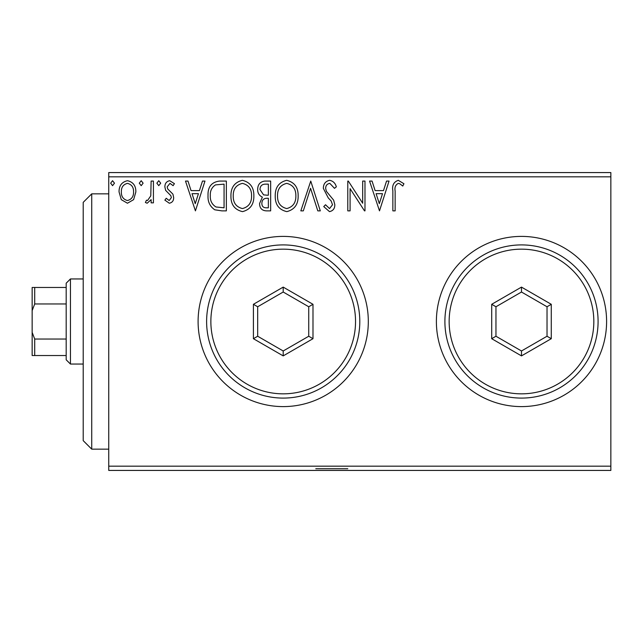 <?xml version="1.0" encoding="UTF-8"?>
<svg xmlns="http://www.w3.org/2000/svg" width="643" height="643" viewBox="0 0 643 643"><rect width="100%" height="100%" fill="white"/><g stroke="black" fill="none" stroke-linecap="round" stroke-linejoin="round"><path stroke-width="0.96" d="M436.388 321.5A85.101 85.101 0 0 0 521.489 406.601A85.101 85.101 0 0 0 606.598 321.5A85.101 85.101 0 0 0 521.489 236.399A85.101 85.101 0 0 0 436.388 321.5M198.1 321.5A85.101 85.101 0 0 0 283.201 406.601A85.101 85.101 0 0 0 368.31 321.5A85.101 85.101 0 0 0 283.201 236.399A85.101 85.101 0 0 0 198.1 321.5M610.85 470.427L108.739 470.427L108.739 466.175L610.85 466.175L610.85 470.427M133.631 199.627L127.451 203.228L121.278 199.643L119.051 191.903C118.995 185.731 121.792 181.993 127.451 180.699C133.109 181.985 135.914 185.723 135.858 191.903L133.631 199.627M153.42 181.077L153.42 202.85L151.129 202.85L151.129 199.643L147.143 203.228L145.398 202.481L146.491 200.166L147.52 200.552L150.775 195.866L151.129 181.077L153.42 181.077M169.302 203.228L164.881 200.134L166.224 198.261L169.157 200.552L171.368 197.626L170.821 195.649L165.629 190.352L164.881 186.984C164.857 183.488 166.465 181.39 169.712 180.699L174.422 183.649L173.112 185.666L169.969 183.368L167.172 186.872L167.71 188.954L172.927 194.162L173.658 197.522C173.714 200.712 172.26 202.617 169.302 203.228M219.44 181.077L226.36 181.077L226.36 210.864L221.851 210.864L214.762 209.795C209.923 206.435 207.681 201.709 208.027 195.601C207.689 187 211.491 182.162 219.44 181.077M270.655 181.077L270.655 210.864L266.443 210.864C261.91 210.639 259.627 208.179 259.579 203.485L262.376 197.152C259.217 195.633 257.65 193.093 257.674 189.532C257.698 184.613 260.045 181.8 264.699 181.077L270.655 181.077M310.754 181.077L320.302 210.864L317.803 210.864L310.561 188.27L303.319 210.864L300.828 210.864L310.754 181.077M362.684 181.077L364.983 181.077L364.983 210.864L364.493 210.864L350.089 188.648L350.089 210.864L347.791 210.864L347.791 181.077L348.313 181.077L362.684 203.244L362.684 181.077M395.148 191.051L395.148 210.864L392.857 210.864L392.857 190.754C391.941 185.345 393.757 181.865 398.306 180.313L403.933 183.753L402.767 186.044L399.833 183.802L398.33 183.368C395.509 184.838 394.456 187.402 395.148 191.051M108.739 176.825L108.739 172.573L610.85 172.573L610.85 176.825L108.739 176.825L108.739 466.175M610.85 176.825L610.85 466.175M379.491 210.864L369.564 181.077L372.056 181.077L375.118 190.625L383.485 190.625L386.539 181.077L389.039 181.077L379.491 210.864M329.642 180.313C333.114 181.021 335.341 183.191 336.337 186.824L334.481 188.335L329.811 183.368C327.086 183.866 325.696 185.546 325.647 188.423L326.395 191.341L333.637 200.142L334.81 204.675C334.85 208.541 333.074 210.856 329.489 211.627L323.734 206.588L325.527 204.755L329.521 208.573L332.519 204.804L331.137 200.954L328.308 197.988L323.357 188.375C323.397 183.906 325.495 181.222 329.642 180.313M298.151 195.842C298.32 204.337 294.55 209.602 286.842 211.627C278.958 209.795 275.091 204.578 275.236 195.986C275.091 187.475 278.901 182.25 286.657 180.313C294.43 182.186 298.256 187.362 298.151 195.842M253.856 195.842C254.025 204.337 250.248 209.602 242.54 211.627C234.655 209.795 230.789 204.578 230.941 195.986C230.797 187.475 234.599 182.25 242.363 180.313C250.127 182.186 253.961 187.362 253.856 195.842M195.424 210.864L185.497 181.077L187.989 181.077L191.051 190.625L199.418 190.625L202.481 181.077L204.972 181.077L195.424 210.864M160.678 183.183L158.765 185.666L156.86 183.183L158.765 180.699L160.678 183.183M143.108 183.183L141.203 185.666L139.29 183.183L141.203 180.699L143.108 183.183M114.47 183.183L112.565 185.666L110.652 183.183L112.565 180.699L114.47 183.183M376.099 193.68L379.306 203.678L382.505 193.68L376.099 193.68M277.527 195.994C277.422 202.802 280.493 206.998 286.738 208.573C292.959 206.925 295.997 202.69 295.86 195.858C295.965 189.074 292.927 184.919 286.738 183.368C280.452 184.911 277.382 189.114 277.527 195.994M265.993 207.81L268.364 207.81L268.364 198.261L267.199 198.261C263.767 198.245 261.99 199.965 261.87 203.429C261.878 206.226 263.252 207.689 265.993 207.81M267.207 195.207L268.364 195.207L268.364 184.139L265.744 184.139C262.103 184.075 260.174 185.875 259.965 189.532L263.566 194.861L267.207 195.207M233.232 195.994C233.12 202.802 236.19 206.998 242.443 208.573C248.664 206.925 251.702 202.69 251.566 195.858C251.67 189.074 248.632 184.919 242.443 183.368C236.158 184.911 233.087 189.114 233.232 195.994M224.069 207.81L224.069 184.139L215.477 184.895C211.756 187.378 210.036 190.947 210.317 195.601C210.028 200.616 211.909 204.41 215.968 206.974L224.069 207.81M192.032 193.68L195.239 203.678L198.438 193.68L192.032 193.68M121.342 191.887C121.246 196.509 123.287 199.394 127.451 200.552C131.63 199.402 133.664 196.509 133.567 191.887C133.672 187.274 131.638 184.437 127.451 183.368C123.279 184.445 121.238 187.282 121.342 191.887M347.791 468.731L315.793 468.731M91.724 449.152L83.212 440.648L83.212 202.352L91.724 193.848L91.724 449.152L108.739 449.152M70.449 364.051L66.189 359.799L66.189 283.201L70.449 278.949L70.449 364.051L83.212 364.051M66.189 303.954L34.706 303.954L32.15 310.601L32.15 287.461L34.706 287.461L34.706 303.954M66.189 355.539L32.15 355.539L32.15 310.601M32.15 332.399L34.706 339.046L34.706 355.539M66.189 339.046L34.706 339.046M66.189 287.461L34.706 287.461M593.827 321.5A72.337 72.337 0 0 0 521.489 249.162A72.337 72.337 0 0 0 449.152 321.5A72.337 72.337 0 0 0 521.489 393.837A72.337 72.337 0 0 0 593.827 321.5M444.9 321.5A76.589 76.589 0 0 1 521.489 244.911A76.589 76.589 0 0 1 598.086 321.5A76.589 76.589 0 0 1 521.489 398.089A76.589 76.589 0 0 1 444.9 321.5M491.702 338.7L491.702 304.3L521.489 287.108L551.276 304.3L551.276 338.7L521.489 355.892L491.702 338.7L495.962 336.241L521.489 350.982L547.024 336.241L547.024 306.759L521.489 292.018L495.962 306.759L495.962 336.241M521.489 355.892L521.489 350.982M547.024 336.241L551.276 338.7M547.024 306.759L551.276 304.3M521.489 292.018L521.489 287.108M491.702 304.3L495.962 306.759M355.539 321.5A72.337 72.337 0 0 0 283.201 249.162A72.337 72.337 0 0 0 210.864 321.5A72.337 72.337 0 0 0 283.201 393.837A72.337 72.337 0 0 0 355.539 321.5M206.612 321.5A76.589 76.589 0 0 1 283.201 244.911A76.589 76.589 0 0 1 359.799 321.5A76.589 76.589 0 0 1 283.201 398.089A76.589 76.589 0 0 1 206.612 321.5M253.414 338.7L253.414 304.3L283.201 287.108L312.988 304.3L312.988 338.7L283.201 355.892L253.414 338.7L257.674 336.241L283.201 350.982L308.736 336.241L308.736 306.759L283.201 292.018L257.674 306.759L257.674 336.241M283.201 355.892L283.201 350.982M308.736 336.241L312.988 338.7M308.736 306.759L312.988 304.3M283.201 292.018L283.201 287.108M253.414 304.3L257.674 306.759M91.724 193.848L108.739 193.848M70.449 278.949L83.212 278.949"/></g></svg>
